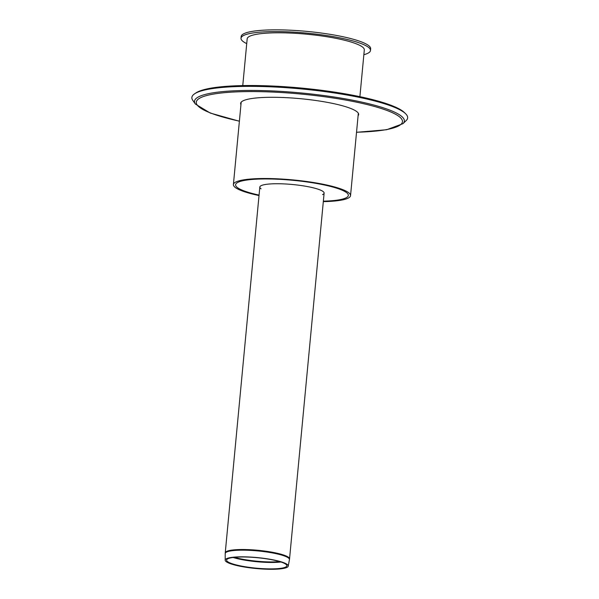 <?xml version="1.0" encoding="UTF-8"?>
<svg xmlns="http://www.w3.org/2000/svg" width="599" height="599" viewBox="0 0 599 599"><rect width="100%" height="100%" fill="white"/><g stroke="black" fill="none" stroke-linecap="round" stroke-linejoin="round"><path stroke-width="0.9" d="M363.863 54.696A65.021 11.291 -174.6 0 0 370.482 50.496A65.021 11.291 -174.6 0 0 326.65 35.558A65.021 11.291 -174.6 0 0 241.008 38.254A65.021 11.291 -174.6 0 0 246.721 43.622M370.482 50.496L370.646 48.759A65.021 11.291 -174.6 0 0 326.814 33.821A65.021 11.291 -174.6 0 0 241.172 36.524L241.008 38.254M358.09 115.734A59.271 10.295 -174.6 0 0 358.636 114.656A59.271 10.295 -174.6 0 0 318.698 100.917A59.271 10.295 -174.6 0 0 240.626 103.5A59.271 10.295 -174.6 0 0 240.955 104.668M240.858 102.646A59.391 10.31 -174.6 0 0 241.105 103.095M358.239 114.169A59.391 10.31 -174.6 0 0 358.569 113.78M356.525 132.304L386.647 129.736L402.977 123.671L406.219 120.534A108.374 18.816 -174.6 0 0 405.583 113.698L404.362 112.515A107.011 18.584 -174.6 0 0 334.272 92.074A107.011 18.584 -174.6 0 0 196.105 92.823L194.682 93.758A108.374 18.816 -174.6 0 0 192.781 100.355L195.379 104.046L210.286 113.069L239.39 121.238M405.583 113.698A108.374 18.816 -174.6 0 0 334.609 92.995A108.374 18.816 -174.6 0 0 194.682 93.758M323.355 201.167A56.62 9.831 -174.6 0 0 348.341 195.416A56.62 9.831 -174.6 0 0 292.896 180.306A56.62 9.831 -174.6 0 0 235.602 184.762A56.62 9.831 -174.6 0 0 259.067 195.094A56.62 9.831 5.4 0 1 235.602 184.762A56.62 9.831 5.4 0 1 292.896 180.306A56.62 9.831 5.4 0 1 348.341 195.416A56.62 9.831 5.4 0 1 323.355 201.167M322.554 194.63A32.294 5.608 -174.6 0 0 324.119 193.133A32.294 5.608 -174.6 0 0 292.499 184.507A32.294 5.608 -174.6 0 0 259.824 187.053A32.294 5.608 -174.6 0 0 261.082 188.82M242.76 85.59L247.177 38.838A58.829 10.213 5.4 0 1 306.71 34.203A58.829 10.213 5.4 0 1 364.312 49.912L359.894 96.664M259.023 195.551A58.829 10.213 5.4 0 1 233.4 184.552A58.829 10.213 5.4 0 1 292.933 179.917A58.829 10.213 5.4 0 1 350.542 195.626A58.829 10.213 5.4 0 1 323.318 201.631M266.899 558.762A31.68 5.503 -174.6 0 0 225.172 560.162A31.68 5.503 -174.6 0 0 256.2 568.533A31.68 5.503 -174.6 0 0 288.239 566.122A31.68 5.503 -174.6 0 0 266.899 558.762M266.458 558.83A30.264 5.256 -174.6 0 0 226.587 560.17A30.264 5.256 -174.6 0 0 256.23 568.166A30.264 5.256 -174.6 0 0 286.846 565.86A30.264 5.256 -174.6 0 0 266.458 558.83M356.532 132.222A103.56 17.985 -174.6 0 0 401.607 118.991A103.56 17.985 -174.6 0 0 332.655 97.914A103.56 17.985 -174.6 0 0 201.773 97.173A103.56 17.985 -174.6 0 0 239.398 121.148M402.977 123.671A105.409 18.307 -174.6 0 0 333.321 96.888A105.409 18.307 -174.6 0 0 200.103 96.14A105.409 18.307 -174.6 0 0 195.379 104.046M267.708 552.143A32.264 5.601 5.4 0 1 289.437 559.638L289.542 558.904A32.294 5.608 -174.6 0 0 267.775 551.492A32.294 5.608 -174.6 0 0 226.969 551.26A32.294 5.608 -174.6 0 0 225.246 552.832L225.209 553.566A32.264 5.601 5.4 0 1 226.931 551.911A32.264 5.601 5.4 0 1 267.708 552.143M279.681 561.622A30.878 5.361 5.4 0 1 234.426 557.34M233.131 557.489A30.849 5.354 -174.6 0 0 280.924 562.004M350.542 195.626L358.329 113.241M233.4 184.552L241.187 102.167M288.239 566.122L289.437 559.638M225.172 560.162L225.209 553.566M259.824 187.053L225.246 552.832M324.119 193.133L289.542 558.904"/></g></svg>
